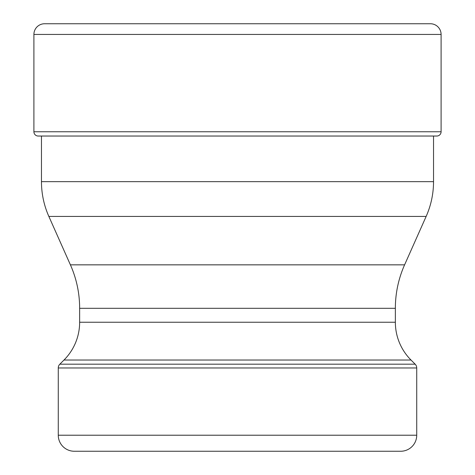 <?xml version="1.0" encoding="UTF-8"?>
<svg xmlns="http://www.w3.org/2000/svg" width="475" height="475" viewBox="0 0 475 475"><rect width="100%" height="100%" fill="white"/><g stroke="black" fill="none" stroke-linecap="round" stroke-linejoin="round"><path stroke-width="0.71" d="M54.292 23.75L44.591 23.75A10.688 10.688 0 0 0 33.903 34.438A10.688 10.688 0 0 1 44.591 23.75L430.409 23.75A10.688 10.688 0 0 1 441.097 34.438L33.903 34.438L33.903 131.759L33.903 34.438M33.903 131.759A4.275 4.275 0 0 0 38.178 136.034A4.275 4.275 0 0 1 33.903 131.759L441.097 131.759L441.097 34.438M119.67 451.25L74.302 451.25A16.031 16.031 0 0 1 58.271 435.219L58.271 367.965A5.344 5.344 0 0 1 59.838 364.183L63.994 360.026A53.438 53.438 0 0 0 79.646 322.24L79.646 308.311A106.875 106.875 0 0 0 70.407 264.842L48.86 216.44A85.5 85.5 0 0 1 41.468 181.664L41.468 136.034L38.178 136.034L436.822 136.034A4.275 4.275 0 0 0 441.097 131.759M70.407 264.842L404.593 264.842L426.14 216.44A85.5 85.5 0 0 0 433.532 181.664L433.532 136.034L436.822 136.034M404.593 264.842A106.875 106.875 0 0 0 395.354 308.311L395.354 322.24A53.438 53.438 0 0 0 411.006 360.026L415.162 364.183A5.344 5.344 0 0 1 416.729 367.965L416.729 435.219A16.031 16.031 0 0 1 400.698 451.25L355.33 451.25M74.302 451.25L400.698 451.25M38.178 136.034L42.287 136.034M48.86 216.44L426.14 216.44M433.532 181.664L41.468 181.664M79.646 322.24L395.354 322.24M395.354 308.311L79.646 308.311M63.994 360.026L411.006 360.026M59.838 364.183L415.162 364.183M416.729 435.219L58.271 435.219M416.729 367.965L58.271 367.965"/></g></svg>
